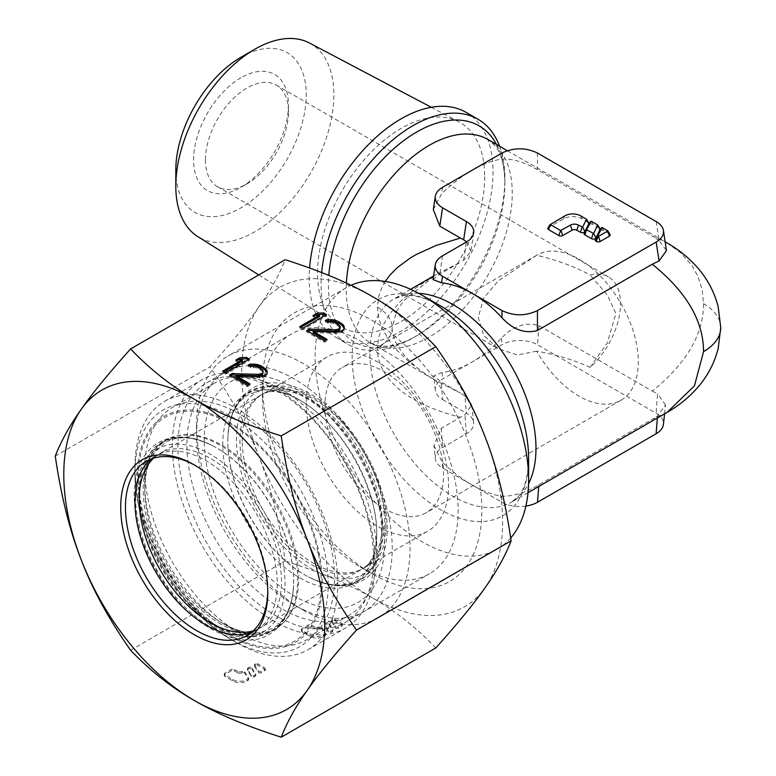 <?xml version="1.0" encoding="UTF-8"?>
<svg xmlns="http://www.w3.org/2000/svg" width="776" height="776" viewBox="0 0 776 776"><rect width="100%" height="100%" fill="white"/><g stroke="black" fill="none" stroke-linecap="round" stroke-linejoin="round"><path stroke-width="0.58" stroke-dasharray="3.88 2.91" d="M510.715 537.991A150.951 87.154 60 0 1 497.348 549.107A150.951 87.154 60 0 1 381.026 508.668A150.951 87.154 60 0 1 315.134 356.756A150.951 87.154 60 0 1 346.397 287.654A150.951 87.154 60 0 1 351.024 285.296M303.28 610.101A150.951 87.154 -120 0 0 378.756 617.58A150.951 87.154 -120 0 0 410.019 548.477A150.951 87.154 -120 0 0 303.28 363.605A150.951 87.154 -120 0 0 227.804 356.126A150.951 87.154 -120 0 0 196.541 425.229A150.951 87.154 -120 0 0 303.28 610.101L294.385 604.97A138.37 79.889 -120 0 0 392.229 548.477A138.37 79.889 -120 0 0 294.385 379.008A138.37 79.889 -120 0 0 196.541 435.501A138.37 79.889 -120 0 0 294.385 604.97L303.28 610.101M196.541 425.229L196.541 435.501M306.239 402.977A100.638 58.103 -120 0 0 350.17 504.245A100.638 58.103 -120 0 0 427.721 531.211A100.638 58.103 -120 0 0 448.557 485.145A100.638 58.103 -120 0 0 404.635 383.868A100.638 58.103 -120 0 0 327.084 356.902A100.638 58.103 -120 0 0 306.239 402.977M324.95 405.867A83.866 48.422 -120 0 0 361.558 490.267A83.866 48.422 -120 0 0 426.179 512.732A83.866 48.422 -120 0 0 443.552 474.34A83.866 48.422 -120 0 0 406.944 389.95A83.866 48.422 -120 0 0 342.323 367.475A83.866 48.422 -120 0 0 324.95 405.867M536.672 351.14L517.534 354.962L498.143 348.744L483.739 335.455L478.21 317.384L483.817 297.984L498.386 280.747L536.672 255.275C557.275 260.154 575.113 266.75 590.167 275.053A58.704 33.892 120 0 1 608.374 276.819A58.704 33.892 120 0 1 620.528 303.688A58.704 33.892 120 0 1 590.167 367.387C575.113 360.374 557.275 354.962 536.672 351.14A83.866 48.422 -120 0 0 620.945 400.28A83.866 48.422 -120 0 0 638.318 361.888A83.866 48.422 -120 0 0 601.71 277.498A83.866 48.422 -120 0 0 537.089 255.032A83.866 48.422 -120 0 0 536.672 255.275M590.167 367.387L607.259 343.05L615.921 313.63L607.259 294.948L590.167 275.053M205.436 159.895A58.704 33.892 120 0 0 217.59 186.774A58.704 33.892 120 0 0 246.943 183.864L246.943 183.864A58.704 33.892 120 0 0 288.449 111.967L288.449 111.967A58.704 33.892 120 0 0 276.295 85.098A58.704 33.892 120 0 0 246.943 88.008A58.704 33.892 120 0 0 205.436 159.895M241.016 77.736A67.085 38.732 120 0 0 193.573 159.895A67.085 38.732 120 0 0 241.016 187.288L246.943 183.864L241.016 187.288A67.085 38.732 120 0 0 288.449 105.119L288.449 105.119A67.085 38.732 120 0 0 241.016 77.736M175.803 170.157A92.228 53.243 120 0 0 241.016 207.813A92.228 53.243 120 0 0 306.229 94.856A92.228 53.243 120 0 0 241.016 57.211M309.478 43.01A111.773 64.534 -60 0 1 333.864 94.856A111.773 64.534 -60 0 1 284.278 208.181A111.773 64.534 -60 0 1 197.734 236.554M484.699 176.695A118.194 68.239 -60 0 1 432.251 296.539A118.194 68.239 -60 0 1 340.742 326.541A118.194 68.239 -60 0 1 317.539 273.2A118.194 68.239 -60 0 1 368.29 155.151A118.194 68.239 -60 0 1 458.907 121.861A118.194 68.239 -60 0 1 484.699 176.695M496.495 144.443A124.771 72.042 -60 0 1 504.885 181.875A124.771 72.042 -60 0 1 504.895 182.981L504.895 178.732A129.99 75.049 -60 0 1 412.987 337.929A129.99 75.049 -60 0 1 347.988 344.369A129.99 75.049 -60 0 1 321.07 284.86A129.99 75.049 -60 0 1 321.652 272.541M466.114 112.374A129.99 75.049 -60 0 1 493.032 171.884A129.99 75.049 -60 0 1 436.296 302.698A129.99 75.049 -60 0 1 336.134 337.521A129.99 75.049 -60 0 1 309.207 278.012A129.99 75.049 -60 0 1 309.605 267.992M412.987 337.929L405.732 341.256C394.654 345.572 385.798 347.085 379.173 345.805L370.54 342.866A117.409 67.784 -60 0 0 461.012 311.409A117.409 67.784 -60 0 0 512.267 193.253A117.409 67.784 -60 0 0 512.257 192.215A117.409 67.784 -60 0 0 487.949 139.505L494.836 145.539C500.821 152.29 504.177 164.434 504.895 181.953L504.895 182.981A124.771 72.042 -60 0 1 416.663 335.804L416.663 335.804A124.771 72.042 -60 0 1 328.442 285.966A124.771 72.042 -60 0 1 328.432 284.86A124.771 72.042 -60 0 1 328.801 275.402M385.226 281.465L381.588 288.119L378.669 296.5L377.398 307.112L378.669 317.985L382.684 329.451L389.882 341.585L397.108 350.461L410.252 362.906L427.469 375.438L436.005 380.657L460.44 393.102L441.243 382.025L442.63 399.553A25.162 14.521 180 0 1 435.307 390.183A25.162 14.521 180 0 1 442.63 379.008L472.283 361.897C462.06 367.766 452.02 371.267 442.155 372.412L433.765 375.807L441.243 382.025M433.299 209.559L441.563 193.903C451.613 184.125 461.856 176.22 472.283 170.167C482.701 164.182 492.605 160.457 501.994 159.012C512.955 158.673 524.77 162.242 537.438 169.74L652.257 236.03L665.148 241.85M667.069 242.927L680.678 252.733L691.911 265.46L697.857 276.13L702.135 289.545L703.551 303.688C703.492 334.407 686.391 363.546 652.257 391.085L538.903 325.639C525.653 321.759 513.169 325.939 501.451 338.181C492.217 348.065 482.497 355.971 472.283 361.897L501.927 344.777A25.162 14.521 180 0 1 537.506 344.777L656.108 413.249A25.162 14.521 180 0 1 663.432 424.414M433.047 279.651L439.788 274.132L460.43 262.21L436.451 274.394L416.227 287.683L400.901 300.894L389.882 313.717L382.684 325.862L378.669 337.327L377.398 348.201C377.039 371.801 397.031 401.318 460.43 417.265L464.979 414.869L471.75 404.703L473.67 422.619A25.162 14.521 0 0 0 466.347 413.249L464.979 395.915L460.44 393.102M433.9 445.472L442.155 461.982L442.63 468.025A25.162 14.521 180 0 1 435.307 458.655L433.891 445.472L441.243 428.342L460.43 417.265M667.069 412.386L652.257 419.282L538.903 484.728C525.653 492.644 513.169 496.475 501.451 496.213C492.217 494.71 482.497 491.014 472.283 485.145C462.06 479.219 452.02 471.498 442.155 461.982M473.68 233.052L470.916 251.317L463.66 260.251L460.43 262.21M610.072 234.536A2.687 1.552 0 0 0 609.432 233.954L607.773 230.802M609.432 233.954L603.738 230.666A2.687 1.552 0 0 0 599.373 231.151M599.867 228.648A2.687 1.552 0 0 0 599.237 228.066L597.578 224.914M599.237 228.066L592.825 224.371A2.687 1.552 0 0 0 588.45 224.875M547.972 228.028A2.687 1.552 0 0 1 548.603 227.446L563.308 218.948A13.415 7.75 0 0 1 582.281 218.948L588.101 222.305L586.433 219.152M588.732 222.896A2.687 1.552 0 0 0 588.101 222.305M656.176 221.558L659.047 240.511L666.477 250.59M659.047 240.511L652.257 236.03M470.916 251.317L466.745 241.831M464.979 395.915L471.75 404.703M435.307 458.655A25.162 14.521 180 0 1 442.63 447.48L466.347 433.784A25.162 14.521 0 0 0 473.67 422.619M664.566 413.831L665.517 404.956L657.524 415.897L652.257 419.282M525.895 506.068A25.162 14.521 180 0 1 501.927 502.256L442.63 468.025M442.63 399.553L466.347 413.249M652.257 391.085L657.524 393.723L656.108 413.249M665.517 404.956L657.524 393.723M499.579 146.218A129.99 75.049 -60 0 1 504.895 178.732M144.782 468.801L144.782 489.51A108.815 62.827 60 0 1 221.723 445.084A108.815 62.827 60 0 1 298.673 578.362A108.815 62.827 60 0 1 221.723 622.788A108.815 62.827 60 0 1 144.782 489.51L145.257 479.995C146.567 468.229 149.875 458.82 155.161 451.777L165.54 442.427C177.898 435.249 193.777 436.461 213.177 446.055A108.727 62.778 60 0 1 293.638 581.195A108.727 62.778 60 0 1 293.561 585.279A108.727 62.778 60 0 1 214.971 624.525A108.727 62.778 60 0 1 139.874 492.42A108.727 62.778 60 0 1 213.177 446.055L212.731 445.822A109.309 63.108 60 0 1 293.619 581.68A109.309 63.108 60 0 1 293.541 585.783A109.309 63.108 60 0 1 214.525 625.243A109.309 63.108 60 0 1 139.03 492.43A109.309 63.108 60 0 1 212.731 445.822C192.157 435.258 174.096 434.191 158.527 442.601C142.677 452.175 134.539 469.752 134.122 495.33C135.237 531.279 148.973 565.539 175.327 598.092C205.436 634.981 247.292 648.998 269.224 634.341C284.297 625.068 292.397 608.879 293.541 585.783L293.561 585.279C292.174 606.88 285.277 621.236 272.88 628.347L259.591 632.663C250.852 633.72 241.055 631.877 230.21 627.134L221.723 622.788L239.658 633.138A134.18 77.464 60 0 1 144.782 468.801A134.18 77.464 60 0 1 172.573 407.381A134.18 77.464 60 0 1 275.965 443.329A134.18 77.464 60 0 1 334.534 578.362A134.18 77.464 60 0 1 306.753 639.783A134.18 77.464 60 0 1 239.658 633.138M376.661 554.045A134.18 77.464 60 0 1 348.87 615.465A134.18 77.464 60 0 1 245.468 579.517A134.18 77.464 60 0 1 186.9 444.483A134.18 77.464 60 0 1 214.69 383.063A134.18 77.464 60 0 1 281.785 389.707A134.18 77.464 60 0 1 376.661 554.045L376.661 533.335A108.815 62.827 60 0 1 299.711 577.761A108.815 62.827 60 0 1 222.77 444.483A108.815 62.827 60 0 1 299.711 400.067A108.815 62.827 60 0 1 376.661 533.335L376.176 542.851C374.866 554.627 371.568 564.026 366.282 571.068L355.903 580.419C343.545 587.597 327.666 586.394 308.256 576.791A108.727 62.778 60 0 1 227.795 441.651A108.727 62.778 60 0 1 227.882 437.567A108.727 62.778 60 0 1 306.471 398.321A108.727 62.778 60 0 1 381.569 530.435A108.727 62.778 60 0 1 308.256 576.791L308.712 577.024A109.309 63.108 60 0 1 227.814 441.166A109.309 63.108 60 0 1 227.901 437.063A109.309 63.108 60 0 1 306.908 397.603A109.309 63.108 60 0 1 382.403 530.415A109.309 63.108 60 0 1 308.712 577.024C329.276 587.587 347.347 588.664 362.916 580.244C378.766 570.68 386.904 553.104 387.311 527.515C386.196 491.567 372.461 457.316 346.106 424.753C316.007 387.864 274.151 373.848 252.219 388.514C237.146 397.787 229.036 413.967 227.901 437.063L227.882 437.567C229.269 415.965 236.166 401.609 248.562 394.499L261.842 390.183C270.591 389.125 280.388 390.968 291.233 395.721L299.711 400.067L281.785 389.707M253.315 630.82A100.638 58.103 -120 0 0 260.629 627.677A100.638 58.103 -120 0 0 281.475 581.612A100.638 58.103 -120 0 0 237.543 480.334A100.638 58.103 -120 0 0 160.001 453.368A100.638 58.103 -120 0 0 153.619 458.141M382.287 523.402A100.638 58.103 60 0 1 361.441 569.477A100.638 58.103 60 0 1 283.89 542.511A100.638 58.103 60 0 1 239.968 441.243A100.638 58.103 60 0 1 260.804 395.168A100.638 58.103 60 0 1 338.355 422.134A100.638 58.103 60 0 1 382.287 523.402M195.445 465.6A100.638 58.103 60 0 1 196.619 466.26A100.638 58.103 60 0 1 196.619 466.269A100.638 58.103 60 0 1 267.778 589.517L267.778 589.517A100.638 58.103 60 0 1 267.769 590.866M267.778 592.253L267.778 589.517L267.778 592.253M251.453 632.459A100.638 58.103 -120 0 0 256.42 630.102A100.638 58.103 -120 0 0 271.852 549.466A100.638 58.103 -120 0 0 206.106 460.789A100.638 58.103 -120 0 0 155.792 455.803A100.638 58.103 -120 0 0 151.271 458.926M134.946 466.948A143.405 82.789 -120 0 0 236.35 642.586A143.405 82.789 -120 0 0 308.053 649.687A143.405 82.789 -120 0 0 337.754 584.037A143.405 82.789 -120 0 0 275.15 439.72A143.405 82.789 -120 0 0 164.648 401.299A143.405 82.789 -120 0 0 134.946 466.948L134.946 472.477A136.634 78.89 -120 0 0 231.558 639.822A136.634 78.89 -120 0 0 328.18 584.852A136.634 78.89 -120 0 0 328.18 584.037A136.634 78.89 -120 0 0 231.917 416.896A136.634 78.89 -120 0 0 134.956 471.662A136.634 78.89 -120 0 0 134.946 472.477A136.634 78.89 -120 0 1 134.956 471.662M375.109 562.464A143.405 82.789 -120 0 0 312.515 418.157A143.405 82.789 -120 0 0 202.002 379.736A143.405 82.789 -120 0 0 172.311 445.385A143.405 82.789 -120 0 0 234.905 589.702A143.405 82.789 -120 0 0 345.407 628.114A143.405 82.789 -120 0 0 375.109 562.464M373.605 559.224A138.37 79.889 -120 0 0 275.761 389.756A138.37 79.889 -120 0 0 206.581 382.907A138.37 79.889 -120 0 0 177.917 446.248A138.37 79.889 -120 0 0 275.761 615.717A138.37 79.889 -120 0 0 344.951 622.575A138.37 79.889 -120 0 0 373.605 559.224M360.287 566.917A138.37 79.889 -120 0 0 429.467 573.774A138.37 79.889 -120 0 0 450.681 462.894A138.37 79.889 -120 0 0 360.287 340.965A138.37 79.889 -120 0 0 291.097 334.107A138.37 79.889 -120 0 0 262.443 397.448A138.37 79.889 -120 0 0 360.287 566.917L372.14 573.765A155.142 89.57 -120 0 0 481.847 510.433A155.142 89.57 -120 0 0 372.14 320.42A155.142 89.57 -120 0 0 262.443 383.761A155.142 89.57 -120 0 0 372.14 573.765L360.287 566.917M130.581 650.23L285.17 560.98C279.234 520.444 270.562 485.844 259.165 457.19A184.494 106.516 60 0 1 241.685 371.772A184.494 106.516 60 0 1 259.165 306.549C270.562 290.525 279.234 274.908 285.17 259.698M435.811 647.95C415.936 627.241 394.712 610.499 372.14 597.733A184.494 106.516 60 0 1 259.165 457.19C248.223 428.265 231.781 398.156 209.85 366.854C231.781 342.41 248.223 322.302 259.165 306.549A184.494 106.516 60 0 1 372.14 296.451A184.494 106.516 60 0 1 485.126 437.004A184.494 106.516 60 0 1 502.605 522.413A184.494 106.516 60 0 1 485.126 587.645A184.494 106.516 60 0 1 372.14 597.733C350.024 584.706 321.041 572.455 285.17 560.98M314.629 628.201A3.356 1.94 180 0 0 319.373 628.201L319.062 628.385A1.678 0.97 180 0 1 321.817 628.735L325.648 634.807A1.533 0.883 180 0 1 325.745 635.117A1.533 0.883 180 0 1 325.29 635.738L324.116 636.417A10.059 5.81 180 0 1 309.876 636.417L302.058 631.897A2.347 1.358 180 0 1 301.369 630.946A2.347 1.358 180 0 1 302.058 629.986L308.217 626.426A2.347 1.358 180 0 1 311.545 626.426L314.629 628.201L314.629 626.833A3.356 1.94 0 0 0 319.373 626.833L319.062 627.018A1.678 0.97 180 0 1 321.817 627.367L325.648 633.439A1.533 0.883 180 0 1 325.745 633.74A1.533 0.883 180 0 1 325.29 634.37L324.116 635.049A10.059 5.81 180 0 1 309.876 635.049L302.058 630.529A2.347 1.358 180 0 1 301.369 629.569A2.347 1.358 180 0 1 302.058 628.618L308.217 625.058A2.347 1.358 180 0 1 311.545 625.058L314.629 626.833M341.906 626.154L341.906 624.777A1.678 0.97 180 0 1 342.391 625.466A1.678 0.97 180 0 1 341.906 626.154L338.229 628.269A1.678 0.97 180 0 1 335.475 627.91L331.672 621.886A1.678 0.97 180 0 1 331.575 621.557A1.678 0.97 180 0 1 332.06 620.878L332.419 620.674A1.678 0.97 180 0 1 334.786 620.674L341.906 624.777L338.229 626.901A1.678 0.97 180 0 1 335.475 626.542L331.672 620.519A1.678 0.97 180 0 1 331.575 620.189A1.678 0.97 180 0 1 332.06 619.51L332.419 619.306A1.678 0.97 180 0 1 334.786 619.306L341.906 623.409A1.678 0.97 180 0 1 342.391 624.098A1.678 0.97 180 0 1 341.906 624.777L341.906 623.409M328.937 624.632L332.739 630.655A1.678 0.97 180 0 1 332.836 630.985A1.678 0.97 180 0 1 332.341 631.664L331.119 632.372A1.678 0.97 180 0 1 328.355 632.023L324.562 625.999A1.678 0.97 180 0 1 324.455 625.669A1.678 0.97 180 0 1 324.95 624.981L326.172 624.273A1.678 0.97 180 0 1 328.937 624.632L328.937 623.254L332.739 629.278A1.678 0.97 180 0 1 332.836 629.617A1.678 0.97 180 0 1 332.341 630.296L331.119 631.004A1.678 0.97 180 0 1 328.355 630.655L324.562 624.632A1.678 0.97 180 0 1 324.455 624.302A1.678 0.97 180 0 1 324.95 623.613L326.172 622.905A1.678 0.97 180 0 1 328.937 623.254M237.534 672.714A3.356 1.94 180 0 0 242.277 672.714L241.966 672.889A1.678 0.97 180 0 1 244.731 673.238L248.562 679.32A1.533 0.883 180 0 1 248.65 679.621A1.533 0.883 180 0 1 248.204 680.242L247.02 680.93A10.059 5.81 180 0 1 232.79 680.93L224.962 676.41A2.347 1.358 180 0 1 224.274 675.45A2.347 1.358 180 0 1 224.962 674.49L231.132 670.93A2.347 1.358 180 0 1 234.449 670.93L237.534 672.714L237.534 671.337A3.356 1.94 0 0 0 242.277 671.337L241.966 671.521A1.678 0.97 180 0 1 244.731 671.87L248.562 677.943A1.533 0.883 180 0 1 248.65 678.253A1.533 0.883 180 0 1 248.204 678.874L247.02 679.563A10.059 5.81 180 0 1 232.79 679.563L224.962 675.042A2.347 1.358 180 0 1 224.274 674.082A2.347 1.358 180 0 1 224.962 673.122L231.132 669.562A2.347 1.358 180 0 1 234.449 669.562L237.534 671.337M264.81 670.658L264.81 669.29A1.678 0.97 180 0 1 265.305 669.969A1.678 0.97 180 0 1 264.81 670.658L261.143 672.773A1.678 0.97 180 0 1 258.379 672.423L254.586 666.4A1.678 0.97 180 0 1 254.48 666.07A1.678 0.97 180 0 1 254.974 665.381L255.323 665.178A1.678 0.97 180 0 1 257.7 665.178L264.81 669.29L261.143 671.405A1.678 0.97 180 0 1 258.379 671.056L254.586 665.032A1.678 0.97 180 0 1 254.48 664.692A1.678 0.97 180 0 1 254.974 664.013L255.323 663.81A1.678 0.97 180 0 1 257.7 663.81L264.81 667.913A1.678 0.97 180 0 1 265.305 668.602A1.678 0.97 180 0 1 264.81 669.29L264.81 667.913M251.851 669.135L255.644 675.159A1.678 0.97 180 0 1 255.75 675.489A1.678 0.97 180 0 1 255.255 676.177L254.033 676.885A1.678 0.97 180 0 1 251.269 676.527L247.466 670.503A1.678 0.97 180 0 1 247.369 670.173A1.678 0.97 180 0 1 247.854 669.494L249.086 668.776A1.678 0.97 180 0 1 251.851 669.135L251.851 667.767L255.644 673.791A1.678 0.97 180 0 1 255.75 674.121A1.678 0.97 180 0 1 255.255 674.81L254.033 675.518A1.678 0.97 180 0 1 251.269 675.159L247.466 669.135A1.678 0.97 180 0 1 247.369 668.805A1.678 0.97 180 0 1 247.854 668.117L249.086 667.408A1.678 0.97 180 0 1 251.851 667.767M55.261 456.104L209.85 366.854M326.483 314.6L326.483 315.968L325.299 315.279M302.766 328.296L302.766 329.664L326.483 315.968M299.798 326.58L299.798 327.947L302.766 329.664M300.981 327.268L299.798 327.947M312.98 315.541L312.98 316.918L319.479 316.589M315.58 315.415L312.98 316.918M307.907 331.255L306.714 331.944L324.504 342.216L327.035 340.761L325.842 340.072M313.194 332.768L339.151 333.185L341.663 332.312L344.204 330.275L344.214 327.928M326.861 321.225L325.377 321.739L327.85 323.165L332.846 323.136L335.824 324.271L339.762 327.132L340.237 328.568M306.714 330.576L306.714 331.944M339.762 325.765L339.762 327.132M337.793 324.048L337.793 325.416M335.824 322.903L335.824 324.271M332.846 321.768L332.846 323.136M330.353 321.497L330.353 322.865M327.85 321.798L327.85 323.165M325.377 320.372L325.377 321.739M344.243 326.599L344.243 327.967M344.204 328.908L344.204 330.275M342.672 330.353L342.672 331.73M341.663 330.935L341.663 332.312M339.151 331.818L339.151 333.185M336.648 332.118L336.648 333.496M327.035 339.393L327.035 340.761M324.504 340.848L324.504 342.216M249.397 359.104L249.397 360.471L248.213 359.792M225.68 372.8L225.68 374.168L249.397 360.471M222.712 371.083L222.712 372.461L225.68 374.168M223.895 371.772L222.712 372.461M235.894 360.054L235.894 361.422L242.393 361.092M238.494 359.918L235.894 361.422M230.811 375.768L229.628 376.447L247.418 386.72L249.94 385.265L248.756 384.576M236.108 377.281L262.065 377.699L265.586 376.234L267.109 374.779L267.128 372.431M249.765 365.729L248.291 366.243L250.764 367.669L255.76 367.64L258.728 368.775L262.676 371.636L263.151 373.072M229.628 375.08L229.628 376.447M262.676 370.268L262.676 371.636M260.707 368.551L260.707 369.919M258.728 367.407L258.728 368.775M255.76 366.272L255.76 367.64M253.267 366L253.267 367.368M250.764 366.301L250.764 367.669M248.291 364.875L248.291 366.243M267.157 371.103L267.157 372.47M267.109 373.411L267.109 374.779M265.586 374.866L265.586 376.234M264.577 375.448L264.577 376.816M262.065 376.321L262.065 377.699M259.562 376.632L259.562 377.999M249.94 383.897L249.94 385.265M247.418 385.352L247.418 386.72M319.062 628.385L319.062 627.018M319.373 628.201L319.373 626.833M241.966 672.889L241.966 671.521M242.277 672.714L242.277 671.337M418.662 293.328A117.409 67.784 -120 0 0 394.266 298.76A117.409 67.784 -120 0 0 369.948 351.334A117.409 67.784 -120 0 0 369.948 352.498A117.409 67.784 -120 0 0 421.193 470.654A117.409 67.784 -120 0 0 511.665 502.111A117.409 67.784 -120 0 0 528.563 483.69M410.611 289.312L394.266 298.76L402.889 295.811C409.515 294.531 418.371 296.044 429.448 300.36L440.39 305.822A124.771 72.042 -120 0 0 352.159 355.524A124.771 72.042 -120 0 0 352.159 356.756A124.771 72.042 -120 0 0 439.846 509.26A124.771 72.042 -120 0 0 528.611 459.867A124.771 72.042 -120 0 0 528.611 458.635L528.611 459.78C527.874 477.24 524.528 489.346 518.552 496.077L511.665 502.111L528.019 492.673M242.209 441.166A100.638 58.103 60 0 1 242.199 439.953A100.638 58.103 60 0 1 263.045 393.878A100.638 58.103 60 0 1 340.101 420.33A100.638 58.103 60 0 1 384.508 520.9A100.638 58.103 60 0 1 384.518 522.112A100.638 58.103 60 0 1 363.672 568.187A100.638 58.103 60 0 1 286.616 541.735A100.638 58.103 60 0 1 242.209 441.166M204.263 441.495A127.468 73.594 60 0 1 293.056 387.156A127.468 73.594 60 0 1 384.508 542.482A127.468 73.594 60 0 1 384.518 544.024A127.468 73.594 60 0 1 295.045 596.453A127.468 73.594 60 0 1 204.263 441.495M377.398 307.112A50.314 29.051 180 0 1 392.142 327.656C392.006 332.894 393.733 338.792 397.312 345.349L403.966 354.865C412.24 364.555 423.065 373.246 436.461 380.919L370.54 342.866A117.409 67.784 -60 0 1 346.232 290.156A117.409 67.784 -60 0 1 346.222 289.118A117.409 67.784 -60 0 1 346.387 283.095M442.562 255.799L439.788 274.132M463.66 260.251L466.415 242.025M582.281 218.948L580.623 215.806M548.603 227.446L550.262 224.293M563.308 218.948L564.967 215.806M603.738 230.666L602.079 227.513M592.825 224.371L591.167 221.218M703.551 303.688A58.704 33.892 180 0 1 720.739 327.656M537.438 153.008L537.438 169.74M501.994 153.008L501.994 159.012M442.562 187.326L441.563 193.903M433.59 276.052L436.451 274.394L404.024 300.38L396.594 311.283L392.142 327.656A50.314 29.051 180 0 1 377.398 348.201M466.347 433.784L464.979 414.869M441.243 428.342L442.63 447.48M538.903 484.728L538.757 486.465M657.524 415.897L657.359 417.992M501.451 496.213L501.927 502.256M442.155 372.412L442.63 379.008M501.451 338.181L501.927 344.777M538.903 325.639L537.506 344.777M135.596 497.387A105.662 61.003 60 0 1 210.315 454.251A105.662 61.003 60 0 1 285.035 583.659A105.662 61.003 60 0 1 210.315 626.804A105.662 61.003 60 0 1 135.596 497.387M385.837 525.459A105.662 61.003 60 0 1 311.127 568.595A105.662 61.003 60 0 1 236.408 439.187A105.662 61.003 60 0 1 311.127 396.051A105.662 61.003 60 0 1 385.837 525.459M221.131 624.273A109.232 63.069 60 0 1 220.433 623.875A109.232 63.069 60 0 1 151.941 453.911A109.232 63.069 60 0 1 219.734 445.094A109.232 63.069 60 0 1 220.433 445.492A109.232 63.069 60 0 1 295.452 556.77A109.232 63.069 60 0 1 256.138 634.39A109.232 63.069 60 0 1 221.131 624.273M228.998 423.211A129.301 74.651 60 0 1 229.832 423.686A129.301 74.651 60 0 1 321.254 581.563A129.301 74.651 60 0 1 230.656 635.311A129.301 74.651 60 0 1 138.4 477.434A129.301 74.651 60 0 1 228.998 423.211M322.253 582.621A130.708 75.466 -120 0 0 230.162 422.736A130.708 75.466 -120 0 0 137.41 475.116A130.708 75.466 -120 0 0 229.153 635.583A130.708 75.466 -120 0 0 322.244 583.397A130.708 75.466 -120 0 0 322.253 582.621M325.648 634.807L325.648 633.439M321.817 628.735L321.817 627.367M311.545 626.426L311.545 625.058M308.217 626.426L308.217 625.058M302.058 629.986L302.058 628.618M302.058 631.897L302.058 630.529M309.876 636.417L309.876 635.049M324.116 636.417L324.116 635.049M325.29 635.738L325.29 634.37M334.786 620.674L334.786 619.306M332.419 620.674L332.419 619.306M332.06 620.878L332.06 619.51M331.672 621.886L331.672 620.519M335.475 627.91L335.475 626.542M338.229 628.269L338.229 626.901M332.739 630.655L332.739 629.278M326.172 624.273L326.172 622.905M324.95 624.981L324.95 623.613M324.562 625.999L324.562 624.632M328.355 632.023L328.355 630.655M331.119 632.372L331.119 631.004M332.341 631.664L332.341 630.296M248.562 679.32L248.562 677.943M244.731 673.238L244.731 671.87M234.449 670.93L234.449 669.562M231.132 670.93L231.132 669.562M224.962 674.49L224.962 673.122M224.962 676.41L224.962 675.042M232.79 680.93L232.79 679.563M247.02 680.93L247.02 679.563M248.204 680.242L248.204 678.874M257.7 665.178L257.7 663.81M255.323 665.178L255.323 663.81M254.974 665.381L254.974 664.013M254.586 666.4L254.586 665.032M258.379 672.423L258.379 671.056M261.143 672.773L261.143 671.405M255.644 675.159L255.644 673.791M249.086 668.776L249.086 667.408M247.854 669.494L247.854 668.117M247.466 670.503L247.466 669.135M251.269 676.527L251.269 675.159M254.033 676.885L254.033 675.518M255.255 676.177L255.255 674.81M497.348 549.107L378.756 617.58M327.084 356.902L263.045 393.878C266.304 391.89 270.795 391.162 276.508 391.696L289.787 395.207C297.848 398.398 306.423 403.704 315.502 411.144C349.345 437.955 377.243 494.215 376.651 531.87C376.467 545.324 374.449 555.015 370.608 560.922L368.367 564.152L363.672 568.187L427.721 531.211M620.945 400.28L426.179 512.732M217.59 186.774L498.143 348.744M258.757 274.946L340.742 326.541M336.134 337.521L347.988 344.369M507.291 150.68L665.148 241.811M435.307 390.183L433.765 375.807M431.281 107.282L458.907 121.861M288.449 111.967L288.449 105.119M276.295 85.098L608.374 276.819M537.089 255.032L342.323 367.475M346.397 287.654L227.804 356.126M348.87 615.465L306.753 639.783M361.441 569.477L260.629 627.677M260.804 395.168L160.001 453.368M214.69 383.063L172.573 407.381M196.619 466.269L194.252 464.892M246.933 635.583L256.42 630.102M238.998 634.807L256.138 634.39C248.107 634.807 238.057 631.761 225.991 625.243C195.397 608.675 162.514 565.103 150.786 523.422C145.461 504.856 143.667 488.599 145.403 474.66C146.625 465.736 148.808 458.82 151.941 453.911L143.007 468.539M164.648 401.299L202.002 379.736M344.951 622.575L429.467 573.774M262.443 397.448L262.443 383.761M206.581 382.907L291.097 334.107M308.053 649.687L345.407 628.114M134.946 472.477C133.802 532.035 179.411 611.032 231.558 639.822L236.35 642.586M146.305 461.284L155.792 455.803M301.369 630.946L301.369 629.569M325.745 635.117L325.745 633.74M342.391 625.466L342.391 624.098M331.575 621.557L331.575 620.189M324.455 625.669L324.455 624.302M332.836 630.985L332.836 629.617M224.274 675.45L224.274 674.082M248.65 679.621L248.65 678.253M265.305 669.969L265.305 668.602M254.48 666.07L254.48 664.692M247.369 670.173L247.369 668.805M255.75 675.489L255.75 674.121"/><path stroke-width="1.16" d="M528.611 480.005L528.611 458.635A124.771 72.042 -120 0 0 440.39 305.822L421.882 295.132A150.951 87.154 60 0 1 528.611 480.005A150.951 87.154 60 0 1 510.715 537.991M254.829 49.227L241.016 57.211A92.228 53.243 120 0 0 175.803 170.157L175.803 186.124A111.773 64.534 -60 0 1 254.829 49.227A111.773 64.534 -60 0 1 309.478 43.01L431.281 107.282M258.757 274.946L197.734 236.554A111.773 64.534 -60 0 1 175.803 186.124M442.562 207.793L466.415 221.558C471.769 224.788 474.185 228.61 473.68 233.052C473.079 236.525 470.663 239.522 466.415 242.025L442.562 255.799C438.324 258.301 435.899 261.299 435.297 264.771C434.793 269.214 437.218 273.036 442.562 276.266L441.563 282.833C451.613 283.9 461.856 287.43 472.283 293.415L501.994 310.575C513.809 316.171 525.624 316.171 537.438 310.575L656.176 242.025C661.521 238.804 663.946 234.973 663.441 230.54C662.84 227.058 660.415 224.07 656.176 221.558L537.438 153.008C525.624 147.411 513.809 147.411 501.994 153.008L442.562 187.326C438.324 189.839 435.899 192.826 435.297 196.299C434.793 200.741 437.218 204.563 442.562 207.793L439.788 226.126L460.44 238.048L436.015 245.507L416.227 254.518L410.252 258.02L397.099 267.788L389.882 275.179L385.226 281.465M439.788 226.126L433.299 209.559L435.297 196.299M665.148 241.85L667.069 242.927L665.148 241.811M537.438 310.575L537.438 330.518L652.257 264.228C686.401 291.776 703.492 320.905 703.551 351.625L694.452 385.827L667.069 412.386L528.019 492.673M537.438 330.518C524.77 333.932 512.955 329.674 501.994 317.724C492.605 307.568 482.701 299.468 472.283 293.415L442.562 276.266M441.563 282.833L433.047 279.651L435.297 264.771M599.373 231.151A2.687 1.552 0 0 0 599.305 231.248A2.687 1.552 0 0 0 599.256 231.355L595.289 239.745A2.687 1.552 0 0 0 595.978 241.249L596.385 241.481A2.687 1.552 0 0 0 600.188 241.481L609.432 236.146A2.687 1.552 0 0 0 610.072 234.536L607.773 230.802L602.079 227.513L597.636 236.185L598.519 236.418L607.851 230.879M588.45 224.875A2.687 1.552 0 0 0 588.402 224.953A2.687 1.552 0 0 0 588.353 225.04L584.221 233.334A2.687 1.552 0 0 0 584.9 234.856L591.467 238.649A2.687 1.552 0 0 0 595.958 237.96L599.926 229.57A2.687 1.552 0 0 0 599.867 228.648L597.578 224.914L591.167 221.218L586.559 229.793L593.688 233.498L597.656 224.991M550.184 224.361L547.972 228.028A2.687 1.552 0 0 0 548.603 229.638L558.924 235.594A2.687 1.552 0 0 0 562.716 235.594L572.077 230.191A3.356 1.94 0 0 1 576.82 230.191L580.429 232.276A2.687 1.552 0 0 0 584.91 231.607L588.78 223.827A2.687 1.552 0 0 0 588.732 222.896L586.433 219.152L580.623 215.806A11.068 6.392 0 0 0 564.967 215.806L550.262 224.565L560.582 230.52L570.418 225.118A5.704 3.288 0 0 1 578.479 225.118L582.65 227.125L586.52 219.23M663.441 230.54L666.477 250.59L659.047 260.969L652.257 264.228M460.44 238.048L463.66 239.784L466.415 221.558M466.745 241.831L463.66 239.784M538.757 486.465L537.506 502.256L656.108 433.784A25.162 14.521 180 0 0 663.432 424.414L664.566 413.831M537.506 502.256A25.162 14.521 180 0 1 525.895 506.068M321.652 272.541A129.99 75.049 -60 0 1 382.665 149.108A129.99 75.049 -60 0 1 477.977 119.223A129.99 75.049 -60 0 1 499.579 146.218M309.605 267.992A129.99 75.049 -60 0 1 369.91 143.143A129.99 75.049 -60 0 1 466.114 112.374L477.977 119.223M351.024 285.296A150.951 87.154 60 0 1 421.882 295.132M153.619 458.141A100.638 58.103 -120 0 0 139.156 499.443A100.638 58.103 -120 0 0 178.664 595.842A100.638 58.103 -120 0 0 253.315 630.82M267.769 590.866A100.638 58.103 60 0 1 246.933 635.583A100.638 58.103 60 0 1 196.619 630.597A100.638 58.103 60 0 1 125.46 507.349A100.638 58.103 60 0 1 146.305 461.284A100.638 58.103 60 0 1 195.445 465.6M120.716 507.349A103.984 60.033 60 0 1 194.252 464.892A103.984 60.033 60 0 1 267.778 592.253L267.778 592.253A103.984 60.033 60 0 1 194.252 634.71A103.984 60.033 60 0 1 120.716 507.349M151.271 458.926A100.638 58.103 -120 0 0 143.007 468.539A100.638 58.103 -120 0 0 206.106 625.126A100.638 58.103 -120 0 0 238.998 634.807A100.638 58.103 -120 0 0 251.453 632.459M511.132 540.794C505.186 556.004 496.524 571.621 485.126 587.645C474.175 603.408 457.743 623.506 435.811 647.95L281.222 737.2C245.352 725.725 216.358 713.474 194.252 700.437A184.494 106.516 60 0 1 81.267 559.894C69.869 531.23 61.207 496.64 55.261 456.104C61.207 440.894 69.869 425.277 81.267 409.253A184.494 106.516 60 0 1 194.252 399.165A184.494 106.516 60 0 1 307.228 539.708C318.17 568.633 334.611 598.742 356.543 630.044C334.611 654.488 318.17 674.587 307.228 690.349A184.494 106.516 -120 0 0 324.707 625.116A184.494 106.516 -120 0 0 307.228 539.708C295.831 511.054 287.159 476.454 281.222 435.918L435.811 346.668C457.743 377.97 474.175 408.079 485.126 437.004C496.524 465.658 505.186 500.258 511.132 540.794L356.543 630.044M281.222 435.918C245.352 424.443 216.358 412.192 194.252 399.165C171.68 386.39 150.457 369.657 130.581 348.948C108.65 373.392 92.208 393.49 81.267 409.253A184.494 106.516 -120 0 0 63.787 474.485A184.494 106.516 -120 0 0 81.267 559.894C92.208 588.809 108.65 618.928 130.581 650.23C150.457 670.939 171.68 687.672 194.252 700.437A184.494 106.516 60 0 0 307.228 690.349C295.831 706.373 287.159 721.99 281.222 737.2M130.581 348.948L285.17 259.698C321.041 271.173 350.024 283.424 372.14 296.451C394.712 309.217 415.936 325.959 435.811 346.668M302.766 328.296L326.483 314.6L323.524 312.883L317.025 313.213L312.98 315.541L319.479 315.221L299.798 326.58L302.766 328.296M309.246 329.121L306.714 330.576L324.504 340.848L327.035 339.393L313.194 331.4L336.648 332.118L341.663 330.935L344.204 328.908L344.243 326.599L343.273 324.872L338.84 321.73L334.873 320.022L327.889 319.489L325.377 320.372L327.85 321.798L332.846 321.768L337.793 324.048L339.762 325.765L340.237 327.2L339.713 328.646L335.698 329.819L309.246 329.121L309.246 330.489L307.907 331.255M225.68 372.8L249.397 359.104L246.429 357.397L239.929 357.717L235.894 360.054L242.393 359.725L222.712 371.083L225.68 372.8M232.15 373.625L229.628 375.08L247.418 385.352L249.94 383.897L236.108 375.904L259.562 376.632L264.577 375.448L267.109 373.411L267.157 371.103L266.187 369.386L261.755 366.233L257.787 364.536L250.803 364.002L248.291 364.875L250.764 366.301L255.76 366.272L260.707 368.551L262.676 370.268L263.151 371.704L262.618 373.149L258.602 374.333L232.15 373.625L232.15 374.992L230.811 375.768M319.479 315.221L319.479 316.589L300.981 327.268M317.025 313.213L317.025 314.581L315.58 315.415M323.524 312.883L323.524 314.261L317.025 314.581M325.299 315.279L323.524 314.261M325.842 340.072L313.194 332.768L313.194 331.4M344.214 327.928L340.819 324.242L334.873 321.39L331.885 320.837L326.861 321.225M340.237 327.2L339.713 330.013L335.698 331.187L309.246 330.489M335.698 329.819L335.698 331.187M338.705 329.228L338.705 330.595M339.713 328.646L339.713 330.013M327.889 319.489L327.889 320.857M331.885 319.47L331.885 320.837M334.873 320.022L334.873 321.39M338.84 321.73L338.84 323.097M340.819 322.874L340.819 324.242M343.273 324.872L343.273 326.24M242.393 359.725L242.393 361.092L223.895 371.772M239.929 357.717L239.929 359.094L238.494 359.918M246.429 357.397L246.429 358.764L239.929 359.094M248.213 359.792L246.429 358.764M248.756 384.576L236.108 377.281L236.108 375.904M267.128 372.431L263.724 368.745L257.787 365.903L254.8 365.341L249.765 365.729M263.151 371.704L262.618 374.517L258.602 375.7L232.15 374.992M258.602 374.333L258.602 375.7M261.609 373.731L261.609 375.099M262.618 373.149L262.618 374.517M250.803 364.002L250.803 365.37M254.8 363.973L254.8 365.341M257.787 364.536L257.787 365.903M261.755 366.233L261.755 367.611M263.724 367.378L263.724 368.745M266.187 369.386L266.187 370.753M528.563 483.69A117.409 67.784 -120 0 0 535.973 449.527A117.409 67.784 -120 0 0 535.983 448.363A117.409 67.784 -120 0 0 418.662 293.328M346.387 283.095A117.409 67.784 -60 0 1 399.863 168.489A117.409 67.784 -60 0 1 487.949 139.505L507.291 150.68M588.78 223.827L586.52 219.346M584.91 231.607L582.65 227.125M580.429 232.276L582.087 227.203M576.82 230.191L578.479 225.118M572.077 230.191L570.418 225.118M562.716 235.594L561.058 230.52M558.924 235.594L560.582 230.52M548.603 229.638L550.262 224.565M609.432 236.146L607.773 231.083M600.188 241.481L598.519 236.418M596.385 241.481L598.044 236.418M595.978 241.249L597.636 236.185M595.289 239.745L597.549 235.991M599.256 231.355L601.516 227.601M599.926 229.57L597.665 225.108M595.958 237.96L593.688 233.498M591.467 238.649L593.126 233.576M584.9 234.856L586.559 229.793M584.221 233.334L586.472 229.599M588.353 225.04L590.604 221.305M656.176 242.025L659.047 260.969M667.069 242.927C678.447 249.406 688.467 257.496 697.139 267.206C707.324 278.7 714.347 291.892 718.188 306.792L720.739 327.656A58.704 33.892 180 0 1 703.551 351.625M657.359 417.992L656.108 433.784M328.801 275.402A124.771 72.042 -60 0 1 401.337 142.435A124.771 72.042 -60 0 1 496.495 144.443M501.994 310.575L501.994 317.724M433.59 276.052L410.611 289.312M601.526 227.591L599.305 231.248M590.614 221.286L588.402 224.953M720.739 327.656L718.178 348.57C714.269 363.682 707.091 377.039 696.654 388.65C688.089 398.117 678.224 406.023 667.069 412.386"/></g></svg>
